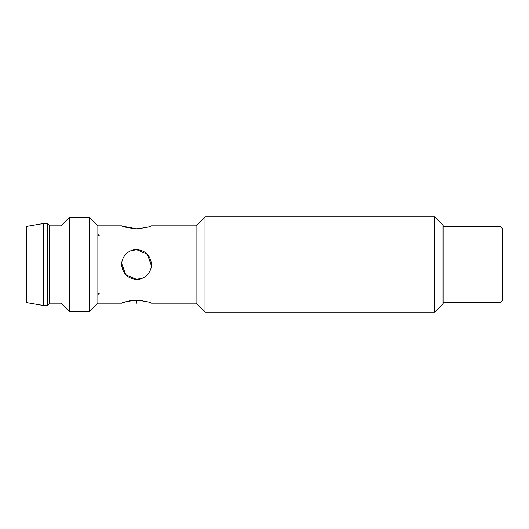 <?xml version="1.0" encoding="UTF-8"?>
<svg xmlns="http://www.w3.org/2000/svg" width="529" height="529" viewBox="0 0 529 529"><rect width="100%" height="100%" fill="white"/><g stroke="black" fill="none" stroke-linecap="round" stroke-linejoin="round"><path stroke-width="0.79" d="M502.55 264.5L502.55 229.983C502.319 227.794 501.128 226.604 498.979 226.412L498.979 302.588C501.128 302.396 502.319 301.206 502.55 299.017L502.55 264.5M43.709 223.436L43.709 305.564L26.45 302.588L26.45 226.412L43.709 223.436L47.279 223.436L49.66 225.817L60.967 225.817L69.299 217.485L89.533 217.485L97.865 225.817L121.67 225.817C122.549 226.776 127.509 227.768 136.548 228.792L136.872 228.792M121.703 263.488L125.684 274.67L136.548 279.378C128.223 278.757 123.283 274.267 121.736 265.915C120.724 257.669 127.932 249.331 136.548 249.622L130.432 250.938M127.8 252.465L126.662 253.378M151.387 265.624L147.446 254.37L136.548 249.622C144.86 250.237 149.8 254.72 151.354 263.058C152.392 271.331 145.151 279.676 136.548 279.378L142.658 278.062M145.296 276.535L146.401 275.649M43.709 305.564L47.279 305.564L49.66 303.183L60.967 303.183L69.299 311.515L89.533 311.515L97.865 303.183L121.67 303.183C122.556 302.224 127.515 301.232 136.548 300.207L133.592 300.327M122.794 226.233L136.548 228.792C145.574 227.774 150.534 226.782 151.426 225.817L196.061 225.817L204.988 216.89L434.706 216.89L434.706 312.11L204.988 312.11L204.988 216.89M148.94 226.703L150.216 226.267M150.534 226.154L151.426 225.817M136.548 303.183L136.548 300.207C145.574 301.226 150.534 302.218 151.426 303.183L196.061 303.183L196.061 225.817M151.426 303.183L150.309 302.767M149.998 302.661L148.98 302.31M147.062 301.722L144.946 301.18M142.294 300.664L139.458 300.327M130.756 300.677L128.263 301.16M126.034 301.722L124.17 302.29M97.865 303.183L97.865 225.817M196.061 303.183L204.988 312.11M434.706 216.89L443.038 225.222L443.038 303.778L434.706 312.11M89.533 311.515L89.533 217.485L69.299 217.485L69.299 311.515M60.967 303.183L60.967 225.817M49.66 303.183L49.66 225.817M47.279 305.564L47.279 223.436M502.55 248.445L502.55 258.086M502.55 280.555L502.55 270.914M502.55 238.797L502.55 263.845M443.038 226.412L498.979 226.412M443.038 302.588L498.979 302.588M100.245 293.066C98.811 293.192 98.017 293.985 97.865 295.447M100.245 235.934C98.811 235.808 98.017 235.015 97.865 233.553"/></g></svg>
